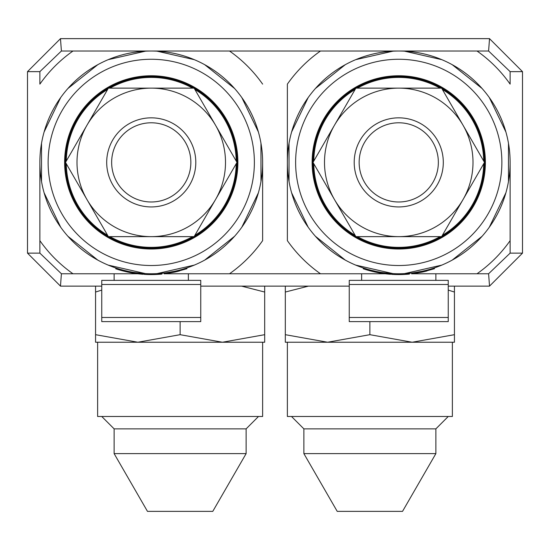 <?xml version="1.0" encoding="UTF-8"?>
<svg xmlns="http://www.w3.org/2000/svg" width="550" height="550" viewBox="0 0 550 550"><rect width="100%" height="100%" fill="white"/><g stroke="black" fill="none" stroke-linecap="round" stroke-linejoin="round"><path stroke-width="0.82" d="M448.25 286.137L489.5 286.137L522.5 253.137L522.5 71.638L489.5 38.638L60.5 38.638L27.5 71.638L27.5 253.137L39.875 253.137L39.875 240.653A136.125 136.125 0 0 0 72.985 273.762L61.407 273.762L39.875 253.137M489.527 38.665L488.592 51.013L61.407 51.013L60.472 38.665M61.407 51.013L39.875 71.638L27.5 71.638M72.985 51.013A136.125 136.125 0 0 0 39.875 84.123L39.875 71.638M488.592 273.762L477.015 273.762A136.125 136.125 0 0 0 510.125 240.653L510.125 253.137L488.592 273.762L489.527 286.11M320.485 51.013A136.125 136.125 0 0 0 287.375 84.123L287.375 162.387A111.375 111.375 0 0 1 289.025 143.289L289.025 181.486A111.375 111.375 0 0 1 287.375 162.387L287.375 240.653A136.125 136.125 0 0 0 320.485 273.762L229.515 273.762A136.125 136.125 0 0 0 262.625 240.653L262.625 162.387A111.375 111.375 0 0 1 44.103 192.789A111.375 111.375 0 0 1 39.875 162.387L39.875 240.653L39.875 162.387A111.375 111.375 0 0 1 41.525 143.289L41.525 181.486M488.592 51.013L510.125 71.638L510.125 84.123A136.125 136.125 0 0 0 477.015 51.013M522.5 71.638L510.125 71.638M349.25 286.137L200.75 286.137M101.75 286.137L60.5 286.137L27.5 253.137M60.472 286.11L61.407 273.762M522.5 253.137L510.125 253.137M188.375 280.363L188.375 273.762M114.125 280.363L114.125 273.762M200.75 317.488L200.75 321.613L101.75 321.613L101.75 317.488L200.75 317.488L200.75 280.363L101.75 280.363L101.75 317.488M200.75 284.488L101.75 284.488M145.64 273.618L147.421 273.694M157.733 273.577L158.235 273.543M157.809 273.57L157.809 274.395A111.375 111.375 0 0 0 159.115 274.312L159.115 273.488L160.896 273.343M186.113 268.166L186.532 268.029M185.288 268.434L183.191 269.087M116.146 268.084L116.827 268.311M164.312 272.993L164.663 272.951M160.476 273.377L160.476 274.202A111.375 111.375 0 0 0 161.927 274.072L161.934 273.254L164.072 273.02M166.017 272.779L174.618 271.288L174.618 272.113A111.375 111.375 0 0 1 174.611 272.113A111.375 111.375 0 0 0 175.966 271.81A111.375 111.375 0 0 0 179.403 270.971L179.403 270.146M175.292 271.136L174.948 271.212M119.295 269.081C115.686 267.953 115.686 267.953 119.281 269.074C115.686 267.953 115.686 267.953 119.281 269.074M135.974 273.536L135.266 273.433L135.266 272.607L143.192 273.474M142.952 273.453L139.858 273.178M135.898 272.697L133.54 272.346M157.809 274.395A111.375 111.375 0 0 1 149.559 274.574L135.266 273.433A111.375 111.375 0 0 1 132.089 272.931L120.973 270.394L120.973 269.569L124.19 270.421M120.973 269.569L122.066 269.871M123.138 270.153L128.301 271.37M72.985 273.762L137.72 273.762M164.787 273.762L229.515 273.762M254.375 162.387A103.125 103.125 0 0 1 151.25 265.512A103.125 103.125 0 0 1 48.125 162.387A103.125 103.125 0 0 1 151.25 59.263A103.125 103.125 0 0 1 254.375 162.387M60.679 227.205L44.103 192.789M97.769 260.081L67.904 236.266M145.454 273.611L108.213 265.114M194.288 265.114L157.046 273.611M234.596 236.266L204.731 260.081M258.397 192.789L241.821 227.205M262.625 240.653L262.625 162.387A111.375 111.375 0 0 0 260.975 143.289L260.975 181.486M219.711 215.469A86.625 86.625 0 0 0 151.25 75.763A86.625 86.625 0 0 0 64.625 162.387A86.625 86.625 0 0 0 151.25 249.012A86.625 86.625 0 0 0 219.711 109.306M237.05 162.387A85.8 85.8 0 0 1 151.25 248.188A85.8 85.8 0 0 1 65.45 162.387A85.8 85.8 0 0 1 151.25 76.588A85.8 85.8 0 0 1 237.05 162.387M236.211 163.728A84.975 84.975 0 0 1 194.893 235.297M192.576 236.637A84.975 84.975 0 0 1 109.924 236.637M107.608 235.297A84.975 84.975 0 0 1 66.289 163.728M86.948 125.262A74.25 74.25 0 0 1 215.552 125.262L236.988 162.387L215.552 199.512A74.25 74.25 0 0 1 86.948 199.512A74.25 74.25 0 0 1 86.948 125.262L108.384 88.137L194.116 88.137L215.552 125.262A74.25 74.25 0 0 1 215.552 199.512L194.116 236.637L108.384 236.637L65.512 162.387L86.948 125.262L66.289 161.047A84.975 84.975 0 0 1 107.608 89.478M195.8 162.387A44.55 44.55 0 0 1 151.25 206.938A44.55 44.55 0 0 1 106.7 162.387A44.55 44.55 0 0 1 151.25 117.838A44.55 44.55 0 0 1 195.8 162.387M190.85 162.387A39.6 39.6 0 0 1 151.25 201.988A39.6 39.6 0 0 1 111.65 162.387A39.6 39.6 0 0 1 151.25 122.787A39.6 39.6 0 0 1 190.85 162.387M44.103 131.986A111.375 111.375 0 0 1 60.679 97.57L44.103 131.986A111.375 111.375 0 0 0 41.525 143.289M67.904 88.509A111.375 111.375 0 0 1 97.769 64.694L67.904 88.509A111.375 111.375 0 0 0 60.679 97.57M108.213 59.661A111.375 111.375 0 0 1 145.454 51.164L108.213 59.661A111.375 111.375 0 0 0 97.769 64.694M157.046 51.164A111.375 111.375 0 0 1 194.288 59.661L157.046 51.164A111.375 111.375 0 0 0 145.454 51.164M204.731 64.694A111.375 111.375 0 0 1 234.596 88.509L204.731 64.694A111.375 111.375 0 0 0 194.288 59.661M241.821 97.57A111.375 111.375 0 0 1 258.397 131.986L241.821 97.57A111.375 111.375 0 0 0 234.596 88.509M174.618 272.113L166.017 273.604A111.375 111.375 0 0 1 164.663 273.776M175.966 270.985L175.966 271.81M164.147 273.838L168.933 273.178M160.201 273.405L160.201 274.23L161.336 274.127M161.927 273.254L161.886 274.079M167.276 273.426A111.375 111.375 0 0 1 166.079 273.597M186.931 267.891L186.931 268.716L174.873 272.051M122.313 270.765L119.481 269.961M117.411 268.496L117.411 269.321L116.146 268.909M115.761 267.96L115.761 268.785L116.49 269.026M116.841 269.136L128.219 272.181M159.115 274.312L160.201 274.23M136.153 273.556L131.526 272.827M131.333 272.793L126.892 271.893M174.213 272.195L176.729 271.631M158.366 273.536L158.366 274.361L158.366 273.536L158.366 274.361L154.743 274.532M262.625 84.123A136.125 136.125 0 0 0 229.515 51.013M142.051 274.209L138.359 273.838M138.284 273.831L136.221 273.57M143.199 274.299L139.425 273.962M132.062 272.924L129.243 272.394M132.028 272.917L130.103 272.559M132.089 272.931L132.089 272.106M125.524 271.576L120.973 270.394A111.375 111.375 0 0 1 117.796 269.445L117.796 268.62M137.211 273.701L135.946 273.529M127.627 272.051L122.787 270.889L127.627 272.051M120.973 270.394L117.796 269.445L120.973 270.394M149.559 273.749L149.559 274.574A111.375 111.375 0 0 1 146.382 274.484L146.382 273.659M149.559 274.574L144.554 274.388M154.522 274.539L155.389 274.512M139.631 273.982L137.796 273.769M145.406 274.436A111.375 111.375 0 0 1 144.21 274.368M142.615 274.251A111.375 111.375 0 0 1 138.311 273.831M138.387 273.845L139.865 274.003M260.975 143.289A111.375 111.375 0 0 0 258.397 131.986M109.924 88.137A84.975 84.975 0 0 1 192.576 88.137M194.893 89.478A84.975 84.975 0 0 1 236.211 161.047M163.625 248.126A86.625 86.625 0 0 0 204.332 230.849M204.332 93.926A86.625 86.625 0 0 0 98.168 93.926M82.789 109.306A86.625 86.625 0 0 0 82.789 215.469M98.168 230.849A86.625 86.625 0 0 0 138.875 248.126M435.875 280.363L435.875 273.762M361.625 280.363L361.625 273.762M448.25 317.488L448.25 321.613L349.25 321.613L349.25 317.488L448.25 317.488L448.25 280.363L349.25 280.363L349.25 317.488M448.25 284.488L349.25 284.488M393.14 273.618L394.921 273.694M405.233 273.577L405.735 273.543M405.309 273.57L405.309 274.395A111.375 111.375 0 0 0 406.615 274.312L406.615 273.488L408.396 273.343M433.613 268.166L434.033 268.029M432.788 268.434L430.691 269.087M363.646 268.084L364.327 268.311M411.812 272.993L412.163 272.951M407.976 273.377L407.976 274.202A111.375 111.375 0 0 0 409.427 274.072L409.434 273.254L411.572 273.02M413.518 272.779L422.118 271.288L422.118 272.113A111.375 111.375 0 0 1 422.111 272.113A111.375 111.375 0 0 0 423.466 271.81A111.375 111.375 0 0 0 426.903 270.971L426.903 270.146M422.792 271.136L422.448 271.212M366.795 269.081C363.186 267.953 363.186 267.953 366.781 269.074C363.186 267.953 363.186 267.953 366.781 269.074M383.474 273.536L382.766 273.433L382.766 272.607L390.692 273.474M390.452 273.453L387.358 273.178M383.398 272.697L381.04 272.346M405.309 274.395A111.375 111.375 0 0 1 397.059 274.574L382.766 273.433A111.375 111.375 0 0 1 379.589 272.931L368.473 270.394L368.473 269.569L371.69 270.421M368.473 269.569L369.566 269.871M370.638 270.153L375.801 271.37M508.475 181.486L508.475 143.289A111.375 111.375 0 0 1 510.125 162.387L510.125 240.653L510.125 162.387A111.375 111.375 0 0 1 291.603 192.789A111.375 111.375 0 0 1 289.025 181.486M320.485 273.762L385.22 273.762M412.287 273.762L477.015 273.762M501.875 162.387A103.125 103.125 0 0 1 398.75 265.512A103.125 103.125 0 0 1 295.625 162.387A103.125 103.125 0 0 1 398.75 59.263A103.125 103.125 0 0 1 501.875 162.387M308.179 227.205L291.603 192.789M345.269 260.081L315.404 236.266M392.954 273.611L355.712 265.114M441.788 265.114L404.546 273.611M482.096 236.266L452.231 260.081M505.897 192.789L489.321 227.205M467.211 109.306A86.625 86.625 0 0 1 485.375 162.387A86.625 86.625 0 0 0 398.75 75.763A86.625 86.625 0 0 0 312.125 162.387A86.625 86.625 0 0 0 398.75 249.012A86.625 86.625 0 0 0 485.375 162.387A86.625 86.625 0 0 1 467.211 215.469M484.55 162.387A85.8 85.8 0 0 1 398.75 248.188A85.8 85.8 0 0 1 312.95 162.387A85.8 85.8 0 0 1 398.75 76.588A85.8 85.8 0 0 1 484.55 162.387M483.711 163.728A84.975 84.975 0 0 1 442.393 235.297M440.076 236.637A84.975 84.975 0 0 1 357.424 236.637M355.107 235.297A84.975 84.975 0 0 1 313.789 163.728M334.448 125.262A74.25 74.25 0 0 1 463.052 125.262L484.488 162.387L463.052 199.512A74.25 74.25 0 0 1 334.448 199.512A74.25 74.25 0 0 1 334.448 125.262L355.884 88.137L441.616 88.137L463.052 125.262A74.25 74.25 0 0 1 463.052 199.512L441.616 236.637L355.884 236.637L313.012 162.387L334.448 125.262L313.789 161.047A84.975 84.975 0 0 1 355.107 89.478M443.3 162.387A44.55 44.55 0 0 1 398.75 206.938A44.55 44.55 0 0 1 354.2 162.387A44.55 44.55 0 0 1 398.75 117.838A44.55 44.55 0 0 1 443.3 162.387M438.35 162.387A39.6 39.6 0 0 1 398.75 201.988A39.6 39.6 0 0 1 359.15 162.387A39.6 39.6 0 0 1 398.75 122.787A39.6 39.6 0 0 1 438.35 162.387M291.603 131.986A111.375 111.375 0 0 1 308.179 97.57L291.603 131.986A111.375 111.375 0 0 0 289.025 143.289M315.404 88.509A111.375 111.375 0 0 1 345.269 64.694L315.404 88.509A111.375 111.375 0 0 0 308.179 97.57M355.712 59.661A111.375 111.375 0 0 1 392.954 51.164L355.712 59.661A111.375 111.375 0 0 0 345.269 64.694M404.546 51.164A111.375 111.375 0 0 1 441.788 59.661L404.546 51.164A111.375 111.375 0 0 0 392.954 51.164M452.231 64.694A111.375 111.375 0 0 1 482.096 88.509L452.231 64.694A111.375 111.375 0 0 0 441.788 59.661M489.321 97.57A111.375 111.375 0 0 1 505.897 131.986L489.321 97.57A111.375 111.375 0 0 0 482.096 88.509M422.118 272.113L413.518 273.604A111.375 111.375 0 0 1 412.163 273.776M423.466 270.985L423.466 271.81M411.647 273.838L416.433 273.178M407.701 273.405L407.701 274.23L408.836 274.127M409.427 273.254L409.386 274.079M414.776 273.426A111.375 111.375 0 0 1 413.579 273.597M434.431 267.891L434.431 268.716L422.373 272.051M369.813 270.765L366.981 269.961M364.911 268.496L364.911 269.321L363.646 268.909M363.261 267.96L363.261 268.785L363.99 269.026M364.341 269.136L375.719 272.181M406.615 274.312L407.701 274.23M383.652 273.556L379.026 272.827M378.833 272.793L374.392 271.893M421.712 272.195L424.229 271.631M405.866 273.536L405.866 274.361L405.866 273.536L405.866 274.361L402.243 274.532M389.551 274.209L385.859 273.838M385.784 273.831L383.721 273.57M390.699 274.299L386.925 273.962M379.562 272.924L376.743 272.394M379.527 272.917L377.603 272.559M379.589 272.931L379.589 272.106M373.024 271.576L368.473 270.394A111.375 111.375 0 0 1 365.296 269.445L365.296 268.62M384.711 273.701L383.446 273.529M375.127 272.051L370.288 270.889L375.127 272.051M368.473 270.394L365.296 269.445L368.473 270.394M397.059 273.749L397.059 274.574A111.375 111.375 0 0 1 393.882 274.484L393.882 273.659M397.059 274.574L392.054 274.388M402.022 274.539L402.889 274.512M387.131 273.982L385.296 273.769M392.906 274.436A111.375 111.375 0 0 1 391.71 274.368M390.115 274.251A111.375 111.375 0 0 1 385.811 273.831M385.887 273.845L387.365 274.003M508.475 143.289A111.375 111.375 0 0 0 505.897 131.986M357.424 88.137A84.975 84.975 0 0 1 440.076 88.137M442.393 89.478A84.975 84.975 0 0 1 483.711 161.047M345.668 93.926A86.625 86.625 0 0 1 451.832 93.926M451.832 230.849A86.625 86.625 0 0 1 411.125 248.126M287.375 240.653L287.375 84.123M386.375 248.126A86.625 86.625 0 0 1 345.668 230.849M330.289 215.469A86.625 86.625 0 0 1 330.289 109.306M97.625 342.238L97.625 416.487L262.625 416.487L262.625 342.238M101.75 416.487L114.125 428.862L246.125 428.862L258.5 416.487M114.125 428.862L114.125 453.612L246.125 453.612L246.125 428.862M114.125 453.612L147.469 511.362L212.781 511.362L246.125 453.612M222.406 342.238L264.688 342.238L264.688 334.682L222.406 342.238L180.125 334.682L137.844 342.238L222.406 342.238M95.562 342.238L137.844 342.238L95.562 334.682L95.562 342.238M264.688 286.137L264.688 334.682M264.688 292.043L241.601 286.137M180.125 321.613L180.125 334.682M101.75 290.097L95.562 292.043L95.562 334.682M95.562 292.043L95.562 286.137M287.375 342.238L287.375 416.487L452.375 416.487L452.375 342.238M291.5 416.487L303.875 428.862L435.875 428.862L448.25 416.487M303.875 428.862L303.875 453.612L435.875 453.612L435.875 428.862M303.875 453.612L337.219 511.362L402.531 511.362L435.875 453.612M412.156 342.238L454.438 342.238L454.438 334.682L412.156 342.238L369.875 334.682L327.594 342.238L412.156 342.238M285.312 342.238L327.594 342.238L285.312 334.682L285.312 342.238M454.438 286.137L454.438 334.682M454.438 292.043L448.25 290.097M369.875 321.613L369.875 334.682M308.399 286.137L285.312 292.043L285.312 334.682M285.312 292.043L285.312 286.137M116.476 268.194L116.476 269.019M363.976 268.194L363.976 269.019"/></g></svg>
